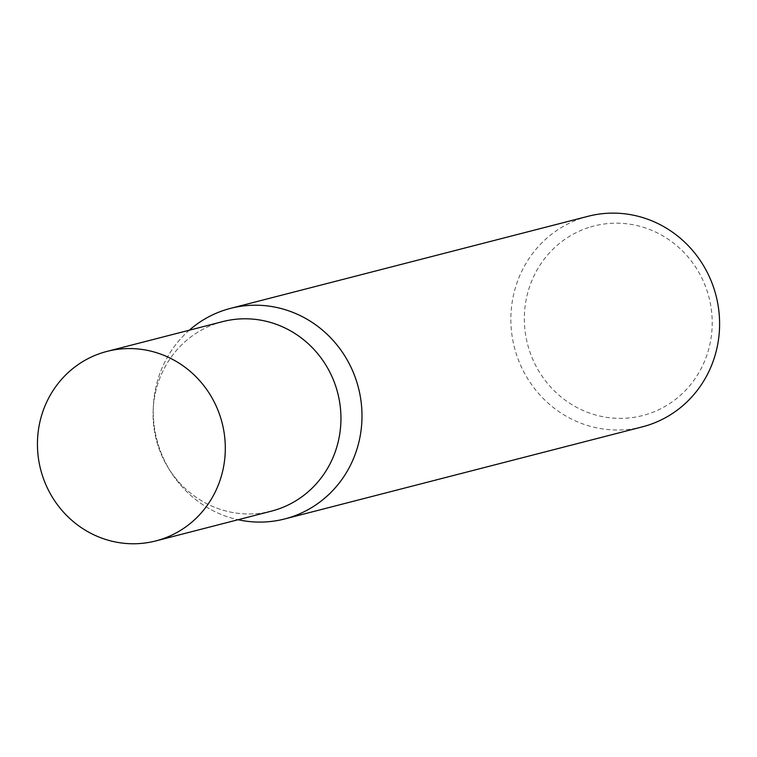 <?xml version="1.0" encoding="UTF-8"?>
<svg xmlns="http://www.w3.org/2000/svg" width="757" height="757" viewBox="0 0 757 757"><rect width="100%" height="100%" fill="white"/><g stroke="black" fill="none" stroke-linecap="round" stroke-linejoin="round"><path stroke-width="0.57" stroke-dasharray="3.79 2.84" d="M189.288 330.213A108.724 104.078 -104.4 0 0 153.416 405.288A108.724 104.078 -104.4 0 0 170.42 471.308A108.724 104.078 -104.4 0 0 238.095 519.728A108.724 104.078 -104.4 0 1 156.831 439.609A108.724 104.078 -104.4 0 1 189.288 330.213M222.189 321.744A97.852 93.669 -104.4 0 0 217.429 323.135A97.852 93.669 -104.4 0 0 153.226 408.865A97.852 93.669 -104.4 0 0 168.527 468.28A97.852 93.669 -104.4 0 0 270.987 511.249M588.123 216.275A108.724 104.078 -104.4 0 0 582.36 217.95A108.724 104.078 -104.4 0 0 515.262 350.538A108.724 104.078 -104.4 0 0 642.343 426.853M588.691 227.526A97.852 93.669 -104.4 0 0 529.115 349.554A97.852 93.669 -104.4 0 0 647.86 414.041A97.852 93.669 -104.4 0 0 707.435 292.003A97.852 93.669 -104.4 0 0 588.691 227.526M222.615 321.63A97.852 93.669 -104.4 0 0 217.429 323.135A97.852 93.669 -104.4 0 0 157.04 442.467A97.852 93.669 -104.4 0 0 271.413 511.145M168.527 468.28L170.42 471.308M153.226 408.865L153.416 405.288"/><path stroke-width="1.14" d="M284.746 518.942A108.724 104.078 -104.4 0 1 238.095 519.728A108.724 104.078 -104.4 0 0 290.499 517.268A108.724 104.078 -104.4 0 0 356.689 381.679A108.724 104.078 -104.4 0 0 224.763 310.039A108.724 104.078 -104.4 0 0 189.288 330.213A108.724 104.078 -104.4 0 1 224.763 310.039A108.724 104.078 -104.4 0 1 230.516 308.364L588.123 216.275A108.724 104.078 -104.4 0 1 715.204 292.59A108.724 104.078 -104.4 0 1 648.106 425.188A108.724 104.078 -104.4 0 1 642.343 426.853L284.746 518.942A108.724 104.078 -104.4 0 0 290.499 517.268A108.724 104.078 -104.4 0 0 357.597 384.679A108.724 104.078 -104.4 0 0 230.516 308.364M270.987 511.249A97.852 93.669 -104.4 0 0 276.598 509.641A97.852 93.669 -104.4 0 0 336.922 390.092A97.852 93.669 -104.4 0 0 222.189 321.744M155.781 540.924L271.413 511.145A97.852 93.669 -104.4 0 0 276.598 509.641A97.852 93.669 -104.4 0 0 336.988 390.309A97.852 93.669 -104.4 0 0 222.615 321.63L106.974 351.409A97.852 93.669 -104.4 0 0 101.788 352.904A97.852 93.669 -104.4 0 0 41.398 472.245A97.852 93.669 -104.4 0 0 155.781 540.924A97.852 93.669 -104.4 0 0 160.957 539.419A97.852 93.669 -104.4 0 0 221.347 420.088A97.852 93.669 -104.4 0 0 106.974 351.409"/></g></svg>
